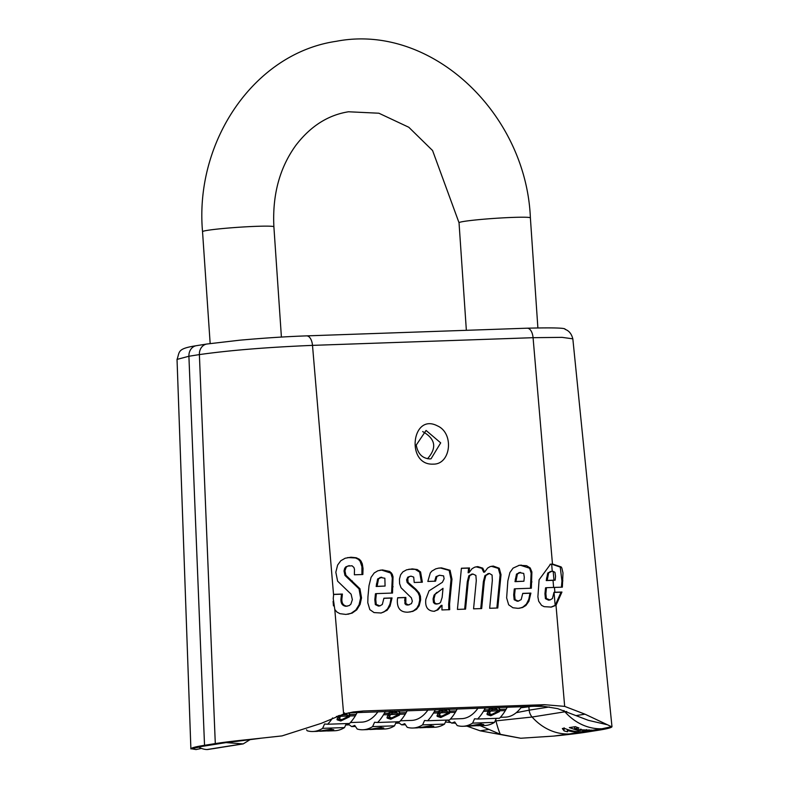 <?xml version="1.0" encoding="UTF-8"?>
<svg xmlns="http://www.w3.org/2000/svg" width="789" height="789" viewBox="0 0 789 789"><rect width="100%" height="100%" fill="white"/><g stroke="black" fill="none" stroke-linecap="round" stroke-linejoin="round"><path stroke-width="1.18" d="M567.37 729.46L567.528 731.748A57.212 48.79 -99 0 1 564.066 730.88L564.105 727.813M564.066 730.88L562.34 728.523L564.174 728.237A57.212 48.79 81 0 0 582.874 731.798L580.605 732.153A57.212 48.79 -99 0 1 567.567 730.584L567.498 729.5M578.475 729.292L578.574 730.732L569.352 727.606L575.349 726.659A57.212 48.79 81 0 0 578.948 727.981L574.668 728.661L577.706 729.667L592.914 730.279M574.54 726.787L574.668 728.661M563.938 710.504A10.73 9.143 81 0 0 564.934 711.806A57.212 48.79 81 0 0 601.968 728.77L587.46 731.068L582.45 731.216L588.742 730.653L589.127 729.864M588.742 730.653L581.158 730.003L578.574 730.732M581.099 729.174L580.862 730.506M201.491 748.406L196.057 749.55L190.968 748.702A94.838 5.178 -3.9 0 1 204.529 745.299L215.298 743.593A94.838 5.178 -3.9 0 1 248.929 739.5L282.038 735.9L321.222 723.365L343.629 714.075L353.206 711.964L363.364 710.988L544.528 704.685L564.668 706.382L584.994 714.183L611.889 726.866A94.838 5.178 -3.9 0 1 598.328 730.259L587.558 731.965A94.838 5.178 -3.9 0 1 553.927 736.068L520.73 738.248L480.176 730.821L466.93 726.136M250.32 739.49L243.209 743.899L226.048 742.607A13.393 0.73 -3.9 0 1 231.039 742.005L239.964 740.901M241.069 744.126L206.984 749.54A21.461 18.295 81 0 1 198.591 746.966L226.048 742.607M206.984 749.54A21.461 18.295 81 0 0 207.872 749.481L212.389 748.761A21.461 18.295 81 0 0 213.405 748.633L219.253 747.706A21.461 18.295 -99 0 1 218.237 747.834L243.209 743.899M220.259 747.508A21.461 18.295 -99 0 1 219.253 747.706M232.656 745.546L231.611 745.743M177.032 359.389L190.889 748.919L198.858 747.124M455.697 723.345L454.04 723.04M450.874 722.546L445.46 721.984M399.273 723.119L395.674 723.247M349.28 724.864L345.681 724.983M552.468 564.007L561.157 566.926L561.817 567.942L562.981 572.863L562.35 587.174A90.479 4.941 176.1 0 0 554.47 587.41L546.471 587.697L545.87 593.634L546.363 598.526L550.032 599.956L552.438 598.526L554.006 592.292L554.884 592.263A90.627 4.951 -3.9 0 1 561.946 592.046L556.008 605.301L551.324 607.086L544.163 606.662L541.55 605.35L538.68 601.228L537.891 596.819L539.104 579.767L550.525 564.194L552.468 564.007L533.068 337.692L562.024 337.357L572.804 338.826C571.571 333.846 568.997 330.69 565.082 329.348C566.098 327.938 553.454 327.553 527.16 328.194A10.73 5.572 88 0 0 526.825 328.234M572.834 338.816L611.968 726.61L601.968 728.77M348.215 712.921L534.488 706.273L544.627 706.48L557.685 708.64L588.357 720.337L606.711 724.598M561.946 592.046L561.018 592.194L555.16 605.39L550.85 607.155M553.986 592.411L554.056 592.411A88.733 4.842 -3.9 0 1 561.018 592.194M333.579 595.054L333.639 594.354L342.396 594.048L342.091 597.194C341.243 602.53 342.801 605.508 346.766 606.139L349.29 605.528L350.858 604.196L352.367 599.67L351.105 594.186L337.613 581.168L335.828 572.212L337.633 565.042L340.809 560.732L345.197 558.227L351.006 557.221L356.283 557.764L359.399 559.293L361.017 561.078L362.299 563.879L363.039 568.553L362.841 574.5L354.36 574.796L354.498 569.313L353.916 567.469L352.052 565.782L347.614 566.117L346.164 567.301L344.941 570.832L345.888 575.27L359.952 588.742L361.53 597.884L360.1 604.384L356.766 609.818L352.131 613.122L345.957 614.434L339.921 613.674L336.903 612.017L334.802 609.512L333.244 598.654L333.579 595.054L312.503 345.375L533.068 337.692A10.73 5.572 88 0 0 527.18 328.194L306.615 335.877A10.73 5.572 88 0 1 312.503 345.375C267.146 347.259 229.431 350.336 199.38 354.596L215.298 743.593M530.889 593.101L528.896 601.277L525.898 605.488L522.486 607.55L518.166 608.349L512.909 607.747L508.668 604.788L506.637 597.904L507.85 580.862L509.911 572.518L513.057 568.129L519.27 565.289L526.579 565.703L530.198 567.962L531.894 572.005L531.352 588.219L515.217 588.781L514.615 594.728L515.109 599.62L518.195 601.1L521.174 599.61L522.752 593.377L530.889 593.101L529.971 593.249L528.808 599.265L526.401 604.078L522.831 607.126L519.596 608.24M489.436 573.455L485.846 575.477L484.298 581.414L481.675 608.566L473.568 608.842L476.29 580.586L475.885 575.428L472.917 574.027L469.78 575.546L468.242 581.532L465.569 609.118L457.423 609.404L461.407 568.238L469.514 567.952L469.041 572.617L472.049 568.711L474.682 567.192L477.799 566.61L482.76 568.159L484.614 572.074L487.572 568.08L490.107 566.63L493.253 566.068L499.259 568.248L501.015 574.688L497.77 608.003L489.663 608.28L492.326 580.556L492.089 575.082L489.436 573.455L487.829 573.662M472.917 574.027L472.345 574.076M433.21 464.129C450.913 464.652 454.415 433.181 437.431 425.873C411.572 412.4 405.694 465.569 433.21 464.129M416.05 589.363L419.196 592.993L420.468 596.297L420.636 599.946L419.156 605.765L416.523 609.295L412.854 611.367L408.002 612.185C400.408 612.392 396.877 608.201 397.39 599.601L397.686 597.737L405.832 597.451L405.862 603.575L408.406 604.926L411.463 603.605L412.341 601.159L411.375 597.835L401.039 587.746L399.599 583.673L399.451 579.146L400.605 574.816L402.863 571.877L406.582 569.826L412.262 568.889L417.273 569.55L420.576 571.956L422.362 582.193L414.215 582.479L413.712 577.104L411.128 576.177L409.333 576.591L407.785 578.396L408.081 582.341L416.05 589.363L415.132 589.501L418.022 592.726L419.452 596.04L419.718 600.094L418.762 604.621L416.868 608.112L413.387 610.903L409.925 612.027M425.833 599.364L429.019 590.853L442.392 582.292L444.108 578.83L443.596 575.891L439.512 575.26L436.958 576.473L435.567 581.168L427.835 581.434L430.271 572.982L431.83 571.128L435.686 568.869L438.645 568.129L441.465 567.873L450.065 570.269L451.969 579.175L449.562 604.108L449.7 609.67L441.929 609.946L442.027 605.301L437.934 609.867L434.029 611.278C427.687 610.923 424.955 606.948 425.833 599.364M434.778 611.209L434.029 611.278M369.824 609.621L367.792 602.737L367.94 596.869L369.005 585.694L371.057 577.351L374.213 572.962L377.852 570.782L382.478 569.924L389.746 571.463L392.251 574.185L393.04 576.838L392.508 593.052L376.363 593.614L375.771 599.561L376.264 604.453L379.933 605.883L382.33 604.453L383.898 598.22L392.044 597.934L390.052 606.11L387.044 610.321L381.215 613.004L374.055 612.58L369.824 609.621M546.471 587.697L545.544 587.835L544.952 593.782L545.436 598.673L548.533 600.163L550.032 599.956M550.071 564.273L551.659 564.145L560.229 567.074L561.946 581.029L561.433 587.184M447.836 720.189L446.239 720.239M520.73 738.248L500.325 734.312L480.215 725.683M550.909 571.423L547.744 573.041L546.254 580.566L553.02 580.329A88.348 4.823 -3.9 0 1 554.243 580.29L555.17 580.142L555.545 576.236L554.953 572.321L553.197 571.364L550.189 571.492M551.836 571.275L548.671 572.893L547.181 580.418L546.254 580.566M547.181 580.418L553.947 580.181A90.133 4.921 -3.9 0 1 555.17 580.142M546.363 598.526L545.436 598.673M439.512 575.26L436.031 576.621L434.64 581.306M442.027 605.301L441.11 605.449L437.007 610.005L434.315 611.268M438.191 568.208L440.548 568.021L449.148 570.417L451.042 579.323L448.645 604.256L448.773 609.818M436.948 592.322L434.068 595.123L433.062 598.92L433.486 602.54L434.926 603.841L436.465 604.058L439.266 603.437L440.568 602.303L442.156 597.381L443.014 588.328L434.068 595.123M443.014 588.328L437.875 592.184M434.995 594.975L433.989 598.772L434.433 602.441L435.853 603.693L437.994 603.861M450.065 570.269L449.148 570.417M376.363 593.614L375.446 593.762L374.844 599.709L375.337 604.601L378.424 606.08L379.933 605.883M376.264 604.453L375.337 604.601M383.888 598.328L391.117 598.082L389.953 604.098L387.557 608.911L383.977 611.958L380.752 613.073M392.044 597.934L391.117 598.082M381.728 577.203L378.562 578.81L377.073 586.335L385.071 586.059L384.864 578.238L380.081 577.42M380.811 577.351L377.635 578.958L376.156 586.483L385.071 586.059M379.963 570.2L381.56 570.072L390.427 572.942L391.068 573.83L392.271 577.952L391.591 593.081M377.073 586.335L376.156 586.483M472 574.175L468.863 575.694L467.315 581.671L464.662 609.157M488.519 573.603L484.929 575.625L483.381 581.562L480.757 608.595M491.36 566.285L498.332 568.396L500.098 574.836L496.863 608.033M476.004 566.818L481.832 568.307L483.687 572.222L484.614 572.074M461.397 568.356L468.597 568.1L468.114 572.765L469.041 572.617M485.846 575.477L484.929 575.625M499.259 568.248L498.332 568.396M482.76 568.159L481.832 568.307M469.514 567.952L468.597 568.1M397.656 597.855L404.915 597.598L404.935 603.723L406.187 604.877L409.156 604.857M405.832 597.451L404.915 597.598M405.477 599.985L404.56 600.133M408.87 569.234L415.132 569.342L419.649 572.104L421.434 582.341M420.576 571.956L419.649 572.104M410.615 584.866L409.688 585.004L415.132 589.501M408.081 582.341L407.163 582.489L409.688 585.004M407.518 579.708L406.591 579.856L407.163 582.489M410.448 576.236L407.775 577.154L406.591 579.856M349.241 565.614L345.789 566.867L344.665 568.386L344.014 570.98L344.961 575.408L359.034 588.89L360.603 598.032L359.074 604.788L355.849 609.966L351.125 613.309L347.88 614.276M347.722 557.567L355.543 557.961L358.314 559.322L360.1 561.226L361.924 566.63L361.934 574.53M333.629 594.462L341.469 594.196L341.164 597.342C340.325 602.688 341.884 605.676 345.838 606.287L347.643 606.06M344.941 570.832L344.014 570.98M345.888 575.27L344.961 575.408M352.298 580.97L351.381 581.108M361.53 597.884L360.603 598.032M361.017 561.078L360.1 561.226M342.396 594.048L341.469 594.196M515.217 588.781L514.29 588.929L513.688 594.876L514.181 599.758L517.278 601.248L518.777 601.05M515.109 599.62L514.181 599.758M522.732 593.496L529.971 593.249M520.582 572.37L517.406 573.978L515.927 581.503L523.916 581.227L524.31 577.321L523.709 573.406L518.935 572.577M519.655 572.518L516.489 574.126L515 581.651L523.916 581.227M518.817 565.368L520.405 565.24L529.271 568.11L529.912 568.997L531.115 573.12L530.435 588.249M515.927 581.503L515 581.651M516.203 712.704L529.182 710.159A10.73 9.143 81 0 0 532.102 717.023A57.212 48.79 81 0 0 569.135 733.977L580.605 732.153M427.5 458.734C437.126 447.866 435.518 438.812 422.677 431.573M397.834 721.925L396.246 721.984M347.841 723.671L346.243 723.72M429.778 458.912C422.263 458.36 417.766 453.734 416.267 445.035L426.07 430.449L440.696 442.876L431.05 458.784L429.778 458.912M531.145 706.392A57.212 3.126 -3.9 0 1 520.908 707.763M450.401 719.055L461.634 718.661A57.212 29.735 -92 0 0 477.956 708.246M400.398 720.791L411.641 720.406A57.212 29.735 -92 0 0 427.963 709.982M350.405 722.537L361.648 722.142A57.212 29.735 -92 0 0 377.961 711.727M521.687 706.727A57.212 29.735 88 0 1 505.364 717.142L500.394 717.309M332.583 717.941A64.876 33.71 88 0 1 327.622 724.233L349.527 723.474A64.876 33.71 -92 0 0 355.346 715.801L356.164 714.38A64.876 33.71 -92 0 0 357.2 712.447M327.543 730.969L334.792 730.742A64.876 33.71 -92 0 0 336.942 730.535A64.876 33.71 -92 0 0 344.517 727.576L346.312 723.582M327.622 724.233L324.565 723.996L322.622 728.346A64.876 33.71 88 0 1 315.038 731.295A64.876 33.71 88 0 1 312.898 731.502A64.876 33.71 88 0 1 307.227 730.782L306.546 729.795M348.482 712.891L350.069 714.587L356.164 714.38L350.079 714.597L349.438 716.846L340.789 720.998L337.14 719.824L338.254 715.643M336.37 716.461L337.84 716.402M328.786 730.949L333.757 729.736L330.591 729.263L319.358 731.147C316.251 731.285 316.478 731.225 320.058 730.979M312.898 731.502L317.494 731.344M344.517 727.576L322.622 728.346M349.882 715.978L355.356 715.801M346.509 717.724L348.797 715.485L349.448 713.463M348.797 715.485L349.438 716.846M336.972 719.035L340.621 719.598M347.485 715.159L346.44 713.335M339.467 715.367L338.757 717.497L339.408 718.868L340.473 716.304L347.545 716.067L347.15 716.915L341.755 719.657L339.408 718.868M347.081 714.696L342.633 714.854L347.091 714.706L342.633 714.854L340.483 716.313M347.545 716.067L347.091 714.706L347.545 716.067M339.142 715.82L339.793 717.181M319.979 731.255L328.993 730.811L331.242 730.032L329.378 729.805L321.35 731.117M385.298 711.471A64.876 33.71 88 0 1 384.263 713.404L383.444 714.814A64.876 33.71 88 0 1 377.625 722.487L399.52 721.728A64.876 33.71 -92 0 0 405.339 714.055L406.157 712.645A64.876 33.71 -92 0 0 407.193 710.711M378.779 729.214L384.785 728.997A64.876 33.71 -92 0 0 386.935 728.789A64.876 33.71 -92 0 0 394.51 725.841L396.305 721.846M355.464 726.472L351.776 726.6A64.876 33.71 88 0 1 347.683 723.533M377.625 722.487L374.558 722.26L372.615 726.6A64.876 33.71 88 0 1 365.041 729.559A64.876 33.71 88 0 1 362.891 729.766A64.876 33.71 88 0 1 357.22 729.046L354.734 725.407L351.776 726.6M384.263 713.404L388.642 713.246L389.924 711.313M392.143 711.234L391.245 712.585L394.421 711.155M398.041 711.027L400.072 712.852L406.157 712.645M384.273 713.404L388.642 713.256L387.833 714.666L383.454 714.814M406.167 712.645L400.072 712.852L399.431 715.11L390.782 719.262L387.133 718.089L387.823 714.676M377.536 729.233L381.363 728.977L383.75 728L380.584 727.517L369.36 729.401C366.244 729.539 366.471 729.49 370.051 729.243M362.891 729.766L367.496 729.598M394.51 725.841L372.615 726.6M396.512 715.978L398.79 713.739L399.441 711.717M398.79 713.739L399.431 715.11M390.624 711.284L391.245 712.585M386.965 717.29L390.624 717.852M399.885 714.242L405.349 714.055M397.478 713.414L396.828 712.053L394.194 711.214M391.068 712.211L389.145 714.075L388.76 715.761L389.401 717.132L390.476 714.568L397.538 714.331L397.153 715.169L391.748 717.911L389.401 717.132M397.084 712.96L397.538 714.331L397.084 712.96L392.636 713.118L395.22 712.556L397.084 712.96L392.626 713.108L390.476 714.578M389.145 714.075L389.786 715.445M369.972 729.519L378.986 729.066L381.235 728.296L379.381 728.06L371.343 729.371M435.291 709.735A64.876 33.71 88 0 1 434.266 711.658L433.447 713.069A64.876 33.71 88 0 1 427.618 720.751L449.513 719.992A64.876 33.71 -92 0 0 455.332 712.319L456.16 710.899A64.876 33.71 -92 0 0 457.186 708.966M427.539 727.488L434.778 727.261A64.876 33.71 -92 0 0 436.928 727.054A64.876 33.71 -92 0 0 444.513 724.095L446.298 720.101M405.457 724.726L401.769 724.854A64.876 33.71 88 0 1 397.686 721.797M427.618 720.751L424.561 720.515L422.608 724.864A64.876 33.71 88 0 1 415.034 727.813A64.876 33.71 88 0 1 412.884 728.02A64.876 33.71 88 0 1 407.223 727.31L404.727 723.661L401.769 724.854M433.447 713.078L437.836 712.921L438.635 711.52L434.266 711.668L438.635 711.51L439.917 709.567M442.136 709.489L441.238 710.84L444.414 709.41M448.034 709.291L450.065 711.116L456.16 710.899L450.065 711.116L449.434 713.364L440.775 717.517L437.136 716.353L437.816 712.94M428.772 727.468L433.743 726.255L430.577 725.781L419.353 727.665C416.237 727.803 416.474 727.744 420.054 727.497M412.884 728.02L417.489 727.862M444.513 724.095L422.608 724.864M449.878 712.497L455.342 712.319M446.505 714.242L448.783 712.003L449.444 709.982M448.783 712.003L449.434 713.364M440.627 709.548L441.238 710.84M436.968 715.554L440.617 716.116M447.471 711.678L446.83 710.307L444.187 709.469M441.061 710.475L439.138 712.339L438.753 714.025L439.404 715.396L440.469 712.822L447.531 712.585L447.146 713.434L441.741 716.175L439.404 715.396M447.077 711.224L447.531 712.585L447.077 711.224L442.629 711.372L445.213 710.82L447.077 711.224L442.629 711.372L440.469 712.832M439.138 712.339L439.779 713.7M419.965 727.774L429.068 727.32L431.228 726.551L429.374 726.324L421.336 727.636M485.294 707.989A64.876 33.71 88 0 1 484.259 709.922L483.44 711.333A64.876 33.71 88 0 1 477.611 719.016L499.506 718.246A64.876 33.71 -92 0 0 505.335 710.573L506.153 709.163A64.876 33.71 -92 0 0 507.189 707.23M477.532 725.752L484.781 725.515A64.876 33.71 -92 0 0 486.921 725.308A64.876 33.71 -92 0 0 494.506 722.359L496.291 718.365M455.45 722.99L451.762 723.119A64.876 33.71 88 0 1 447.679 720.051M477.611 719.016L474.554 718.779L472.611 723.119A64.876 33.71 88 0 1 465.027 726.077A64.876 33.71 88 0 1 462.877 726.284A64.876 33.71 88 0 1 457.216 725.564L454.72 721.925L451.762 723.119M484.259 709.922L488.628 709.765L489.91 707.832M492.139 707.753L491.231 709.104L494.417 707.674M498.027 707.546L500.058 709.37L506.153 709.163L500.058 709.38L499.427 711.629L490.778 715.781L487.129 714.607L487.809 711.195M484.259 709.932L488.628 709.775L487.829 711.185L483.44 711.333M478.765 725.732L483.746 724.519L480.58 724.046L469.347 725.919C466.23 726.067 466.467 726.008 470.047 725.762M462.877 726.284L467.482 726.117M494.506 722.359L472.611 723.119M499.871 710.761L505.345 710.573M496.498 712.497L498.786 710.258L499.437 708.246M498.786 710.258L499.427 711.629M490.62 707.802L491.231 709.104M486.961 713.808L490.61 714.37M497.464 709.932L496.823 708.571L494.19 707.733M491.054 708.729L489.131 710.593L488.746 712.28L489.397 713.65L490.462 711.086L497.534 710.85L497.139 711.688L491.734 714.43L489.397 713.65M495.206 709.074L497.08 709.479L492.622 709.627L495.206 709.074L494.565 707.713M497.08 709.479L497.534 710.85L497.08 709.479L492.622 709.636L490.462 711.096M489.131 710.593L489.782 711.964M469.958 726.038L478.982 725.584L481.221 724.815L479.367 724.578L471.339 725.89M591.671 730.091L591.711 730.584M586.523 729.608L586.572 730.21M582.874 731.798L587.46 731.068M553.917 736.068L569.135 733.977M238.377 741.157A57.212 48.79 -99 0 1 233.731 741.581L248.929 739.5M233.731 741.581L231.039 742.005M306.536 335.877A10.73 5.572 88 0 1 306.596 335.877C287.097 336.528 264.808 337.968 239.718 340.197L206.915 344.014A10.73 9.143 81 0 0 206.876 344.024A10.73 9.143 81 0 0 199.38 354.596L188.906 356.253A10.73 9.143 81 0 1 196.402 345.681L206.876 344.024M177.061 359.419C179.872 351.677 176.805 348.679 196.451 345.681A10.73 9.143 81 0 0 196.402 345.681M177.061 359.399L188.906 356.253L204.529 745.299M554.47 587.41L554.884 592.263M556.008 605.301L564.668 706.382M584.994 714.183L576.246 715.574M544.528 704.685L534.488 706.273M343.629 714.075L334.802 609.512M562.873 580.882L561.946 581.029M561.157 566.926L560.229 567.074M488.933 729.43L480.176 730.821M495.699 719.696A10.73 2.111 85.5 0 0 495.965 720.88L532.102 717.023L566.719 711.51M495.137 720.939L495.965 720.88A57.212 11.253 85.5 0 0 500.325 734.312M552.586 564.007L551.659 564.145L552.251 571.275M554.056 592.411L555.16 605.39M553.02 580.329L553.631 587.44M548.671 572.893L547.744 573.041M547.428 577.933L546.501 578.081M545.87 593.634L544.952 593.782M549.45 600.015L548.533 600.163M437.934 609.867L437.007 610.005M436.958 576.473L436.031 576.621M433.989 598.772L433.062 598.92M437.392 603.91L436.465 604.058M449.562 604.108L448.645 604.256M451.969 579.175L451.042 579.323M441.465 567.873L440.548 568.021M375.771 599.561L374.844 599.709M379.351 605.932L378.424 606.08M378.562 578.81L377.635 578.958M393.109 586.75L392.182 586.898M391.354 572.794L390.427 572.942M382.478 569.924L381.56 570.072M377.32 583.85L376.392 583.998M484.298 581.414L483.381 581.562M469.78 575.546L468.863 575.694M468.242 581.532L467.315 581.671M501.015 574.688L500.098 574.836M493.253 566.068L492.336 566.216M477.799 566.61L476.872 566.749M408.406 604.926L407.489 605.064M412.262 568.889L411.335 569.037M420.636 599.946L419.718 600.094M333.086 601.386L333.471 605.863M359.952 588.742L359.034 588.89M356.766 609.818L355.849 609.966M351.006 557.221L350.079 557.369M346.766 606.139L345.838 606.287M342.091 597.194L341.164 597.342M514.615 594.728L513.688 594.876M518.195 601.1L517.278 601.248M517.406 573.978L516.489 574.126M531.954 581.917L531.036 582.065M530.198 567.962L529.271 568.11M521.332 565.092L520.405 565.24M516.164 579.018L515.247 579.165M553.197 571.364L553.947 580.181M528.857 706.737L529.182 710.159L549.262 706.974M363.364 710.988L353.324 712.585M466.358 330.315L459.03 222.754A35.761 1.953 -3.9 0 1 464.169 221.384A35.761 1.953 -3.9 0 1 504.22 217.794A35.761 1.953 -3.9 0 1 530.386 217.892L537.881 327.899M281.407 337.071L273.891 226.818A35.761 1.953 176.1 0 0 247.726 226.719A35.761 1.953 176.1 0 0 207.675 230.319A35.761 1.953 176.1 0 0 202.536 231.68L210.16 343.531M340.138 719.617L340.789 720.998M331.252 728.918L331.37 730.713M344.576 712.931L345.217 714.301M390.131 717.882L390.782 719.262M381.245 727.182L381.363 728.977M394.569 711.195L395.22 712.556M440.124 716.136L440.775 717.517M431.238 725.436L431.366 727.231M444.572 709.449L445.213 710.82M490.117 714.4L490.778 715.781M481.231 723.7L481.359 725.495M580.586 730.259L580.507 729.164M471.368 574.234L472.295 574.086M260.133 738.346L238.702 741.098M202.536 231.68C194.518 141.635 254.038 53.287 336.213 41.314C431.041 22.871 526.164 113.152 530.386 217.892M273.891 226.818C272.284 194.883 279.641 167.682 295.954 145.206C310.57 126.171 328.086 115.026 348.511 111.772L378.898 113.221L408.81 127.266L432.579 150.541L459.03 222.754M331.242 730.032L331.183 729.243M381.235 728.296L381.176 727.507M431.228 726.551L431.179 725.772M481.221 724.815L481.172 724.026"/></g></svg>
